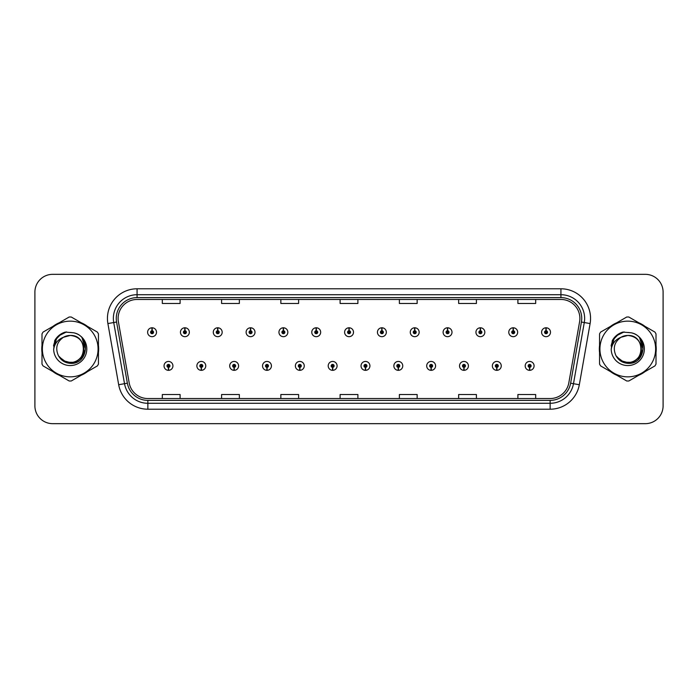 <?xml version="1.0" encoding="UTF-8"?>
<svg xmlns="http://www.w3.org/2000/svg" width="698" height="698" viewBox="0 0 698 698"><rect width="100%" height="100%" fill="white"/><g stroke="black" fill="none" stroke-linecap="round" stroke-linejoin="round"><path stroke-width="1.05" d="M201.251 367.366L201.12 370.333A4.441 4.441 0 0 0 201.504 370.333L201.382 367.366A1.483 1.483 0 0 0 202.795 365.892A1.483 1.483 0 0 0 201.312 364.408A1.483 1.483 0 0 0 199.829 365.892A1.483 1.483 0 0 0 201.251 367.366L201.286 366.485A0.593 0.593 0 0 1 200.719 365.892A0.593 0.593 0 0 1 201.312 365.298A0.593 0.593 0 0 1 201.905 365.892A0.593 0.593 0 0 1 201.338 366.485L201.382 367.366M234.083 367.366L233.952 370.333A4.441 4.441 0 0 0 234.336 370.333L234.214 367.366A1.483 1.483 0 0 0 235.627 365.892A1.483 1.483 0 0 0 234.144 364.408A1.483 1.483 0 0 0 232.661 365.892A1.483 1.483 0 0 0 234.083 367.366L234.118 366.485A0.593 0.593 0 0 1 233.551 365.892A0.593 0.593 0 0 1 234.144 365.298A0.593 0.593 0 0 1 234.737 365.892A0.593 0.593 0 0 1 234.17 366.485L234.214 367.366M266.915 367.366L266.784 370.333A4.441 4.441 0 0 0 267.168 370.333L267.046 367.366A1.483 1.483 0 0 0 268.46 365.892A1.483 1.483 0 0 0 266.976 364.408A1.483 1.483 0 0 0 265.493 365.892A1.483 1.483 0 0 0 266.915 367.366L266.95 366.485A0.593 0.593 0 0 1 266.383 365.892A0.593 0.593 0 0 1 266.976 365.298A0.593 0.593 0 0 1 267.57 365.892A0.593 0.593 0 0 1 267.002 366.485L267.046 367.366M299.747 367.366L299.616 370.333A4.441 4.441 0 0 0 300 370.333L299.878 367.366A1.483 1.483 0 0 0 301.292 365.892A1.483 1.483 0 0 0 299.808 364.408A1.483 1.483 0 0 0 298.325 365.892A1.483 1.483 0 0 0 299.747 367.366L299.782 366.485A0.593 0.593 0 0 1 299.215 365.892A0.593 0.593 0 0 1 299.808 365.298A0.593 0.593 0 0 1 300.402 365.892A0.593 0.593 0 0 1 299.835 366.485L299.878 367.366M332.58 367.366L332.449 370.333A4.441 4.441 0 0 0 332.841 370.333L332.71 367.366A1.483 1.483 0 0 0 334.124 365.892A1.483 1.483 0 0 0 332.641 364.408A1.483 1.483 0 0 0 331.157 365.892A1.483 1.483 0 0 0 332.58 367.366L332.614 366.485A0.593 0.593 0 0 1 332.047 365.892A0.593 0.593 0 0 1 332.641 365.298A0.593 0.593 0 0 1 333.234 365.892A0.593 0.593 0 0 1 332.667 366.485L332.71 367.366M365.412 367.366L365.281 370.333A4.441 4.441 0 0 0 365.673 370.333L365.543 367.366A1.483 1.483 0 0 0 366.956 365.892A1.483 1.483 0 0 0 365.473 364.408A1.483 1.483 0 0 0 363.99 365.892A1.483 1.483 0 0 0 365.412 367.366L365.447 366.485A0.593 0.593 0 0 1 364.88 365.892A0.593 0.593 0 0 1 365.473 365.298A0.593 0.593 0 0 1 366.066 365.892A0.593 0.593 0 0 1 365.499 366.485L365.543 367.366M398.244 367.366L398.113 370.333A4.441 4.441 0 0 0 398.506 370.333L398.375 367.366A1.483 1.483 0 0 0 399.788 365.892A1.483 1.483 0 0 0 398.305 364.408A1.483 1.483 0 0 0 396.83 365.892A1.483 1.483 0 0 0 398.244 367.366L398.279 366.485A0.593 0.593 0 0 1 397.712 365.892A0.593 0.593 0 0 1 398.305 365.298A0.593 0.593 0 0 1 398.898 365.892A0.593 0.593 0 0 1 398.331 366.485L398.375 367.366M431.076 367.366L430.945 370.333A4.441 4.441 0 0 0 431.338 370.333L431.207 367.366A1.483 1.483 0 0 0 432.62 365.892A1.483 1.483 0 0 0 431.137 364.408A1.483 1.483 0 0 0 429.663 365.892A1.483 1.483 0 0 0 431.076 367.366L431.111 366.485A0.593 0.593 0 0 1 430.544 365.892A0.593 0.593 0 0 1 431.137 365.298A0.593 0.593 0 0 1 431.73 365.892A0.593 0.593 0 0 1 431.163 366.485L431.207 367.366M463.908 367.366L463.777 370.333A4.441 4.441 0 0 0 464.17 370.333L464.039 367.366A1.483 1.483 0 0 0 465.453 365.892A1.483 1.483 0 0 0 463.969 364.408A1.483 1.483 0 0 0 462.495 365.892A1.483 1.483 0 0 0 463.908 367.366L463.943 366.485A0.593 0.593 0 0 1 463.376 365.892A0.593 0.593 0 0 1 463.969 365.298A0.593 0.593 0 0 1 464.563 365.892A0.593 0.593 0 0 1 463.995 366.485L464.039 367.366M496.74 367.366L496.61 370.333A4.441 4.441 0 0 0 497.002 370.333L496.871 367.366A1.483 1.483 0 0 0 498.285 365.892A1.483 1.483 0 0 0 496.802 364.408A1.483 1.483 0 0 0 495.327 365.892A1.483 1.483 0 0 0 496.74 367.366L496.775 366.485A0.593 0.593 0 0 1 496.208 365.892A0.593 0.593 0 0 1 496.802 365.298A0.593 0.593 0 0 1 497.395 365.892A0.593 0.593 0 0 1 496.828 366.485L496.871 367.366M529.573 367.366L529.442 370.333A4.441 4.441 0 0 0 529.834 370.333L529.703 367.366A1.483 1.483 0 0 0 531.117 365.892A1.483 1.483 0 0 0 529.634 364.408A1.483 1.483 0 0 0 528.159 365.892A1.483 1.483 0 0 0 529.573 367.366L529.608 366.485A0.593 0.593 0 0 1 529.04 365.892A0.593 0.593 0 0 1 529.634 365.298A0.593 0.593 0 0 1 530.227 365.892A0.593 0.593 0 0 1 529.66 366.485L529.703 367.366M168.419 367.366L168.288 370.333A4.441 4.441 0 0 0 168.672 370.333L168.55 367.366A1.483 1.483 0 0 0 169.963 365.892A1.483 1.483 0 0 0 168.48 364.408A1.483 1.483 0 0 0 166.997 365.892A1.483 1.483 0 0 0 168.419 367.366L168.454 366.485A0.593 0.593 0 0 1 167.886 365.892A0.593 0.593 0 0 1 168.48 365.298A0.593 0.593 0 0 1 169.073 365.892A0.593 0.593 0 0 1 168.506 366.485L168.55 367.366M184.961 330.747L185.092 327.79A4.441 4.441 0 0 0 184.7 327.79L184.83 330.747A1.483 1.483 0 0 0 183.417 332.231A1.483 1.483 0 0 0 184.9 333.714A1.483 1.483 0 0 0 186.383 332.231A1.483 1.483 0 0 0 184.961 330.747L184.926 331.637A0.593 0.593 0 0 1 185.494 332.231A0.593 0.593 0 0 1 184.9 332.824A0.593 0.593 0 0 1 184.307 332.231A0.593 0.593 0 0 1 184.874 331.637L184.83 330.747M217.793 330.747L217.924 327.79A4.441 4.441 0 0 0 217.532 327.79L217.663 330.747A1.483 1.483 0 0 0 216.249 332.231A1.483 1.483 0 0 0 217.732 333.714A1.483 1.483 0 0 0 219.216 332.231A1.483 1.483 0 0 0 217.793 330.747L217.759 331.637A0.593 0.593 0 0 1 218.326 332.231A0.593 0.593 0 0 1 217.732 332.824A0.593 0.593 0 0 1 217.139 332.231A0.593 0.593 0 0 1 217.706 331.637L217.663 330.747M250.626 330.747L250.756 327.79A4.441 4.441 0 0 0 250.373 327.79L250.495 330.747A1.483 1.483 0 0 0 249.081 332.231A1.483 1.483 0 0 0 250.565 333.714A1.483 1.483 0 0 0 252.048 332.231A1.483 1.483 0 0 0 250.626 330.747L250.591 331.637A0.593 0.593 0 0 1 251.158 332.231A0.593 0.593 0 0 1 250.565 332.824A0.593 0.593 0 0 1 249.971 332.231A0.593 0.593 0 0 1 250.538 331.637L250.495 330.747M283.458 330.747L283.589 327.79A4.441 4.441 0 0 0 283.205 327.79L283.327 330.747A1.483 1.483 0 0 0 281.913 332.231A1.483 1.483 0 0 0 283.397 333.714A1.483 1.483 0 0 0 284.88 332.231A1.483 1.483 0 0 0 283.458 330.747L283.423 331.637A0.593 0.593 0 0 1 283.99 332.231A0.593 0.593 0 0 1 283.397 332.824A0.593 0.593 0 0 1 282.803 332.231A0.593 0.593 0 0 1 283.371 331.637L283.327 330.747M316.29 330.747L316.421 327.79A4.441 4.441 0 0 0 316.037 327.79L316.159 330.747A1.483 1.483 0 0 0 314.746 332.231A1.483 1.483 0 0 0 316.229 333.714A1.483 1.483 0 0 0 317.712 332.231A1.483 1.483 0 0 0 316.29 330.747L316.255 331.637A0.593 0.593 0 0 1 316.822 332.231A0.593 0.593 0 0 1 316.229 332.824A0.593 0.593 0 0 1 315.636 332.231A0.593 0.593 0 0 1 316.203 331.637L316.159 330.747M349.122 330.747L349.253 327.79A4.441 4.441 0 0 0 348.869 327.79L348.991 330.747A1.483 1.483 0 0 0 347.578 332.231A1.483 1.483 0 0 0 349.061 333.714A1.483 1.483 0 0 0 350.544 332.231A1.483 1.483 0 0 0 349.122 330.747L349.087 331.637A0.593 0.593 0 0 1 349.654 332.231A0.593 0.593 0 0 1 349.061 332.824A0.593 0.593 0 0 1 348.468 332.231A0.593 0.593 0 0 1 349.035 331.637L348.991 330.747M381.954 330.747L382.085 327.79A4.441 4.441 0 0 0 381.701 327.79L381.823 330.747A1.483 1.483 0 0 0 380.41 332.231A1.483 1.483 0 0 0 381.893 333.714A1.483 1.483 0 0 0 383.377 332.231A1.483 1.483 0 0 0 381.954 330.747L381.919 331.637A0.593 0.593 0 0 1 382.487 332.231A0.593 0.593 0 0 1 381.893 332.824A0.593 0.593 0 0 1 381.3 332.231A0.593 0.593 0 0 1 381.867 331.637L381.823 330.747M414.786 330.747L414.917 327.79A4.441 4.441 0 0 0 414.533 327.79L414.656 330.747A1.483 1.483 0 0 0 413.242 332.231A1.483 1.483 0 0 0 414.725 333.714A1.483 1.483 0 0 0 416.209 332.231A1.483 1.483 0 0 0 414.786 330.747L414.752 331.637A0.593 0.593 0 0 1 415.319 332.231A0.593 0.593 0 0 1 414.725 332.824A0.593 0.593 0 0 1 414.132 332.231A0.593 0.593 0 0 1 414.699 331.637L414.656 330.747M447.619 330.747L447.75 327.79A4.441 4.441 0 0 0 447.366 327.79L447.488 330.747A1.483 1.483 0 0 0 446.074 332.231A1.483 1.483 0 0 0 447.558 333.714A1.483 1.483 0 0 0 449.041 332.231A1.483 1.483 0 0 0 447.619 330.747L447.584 331.637A0.593 0.593 0 0 1 448.151 332.231A0.593 0.593 0 0 1 447.558 332.824A0.593 0.593 0 0 1 446.964 332.231A0.593 0.593 0 0 1 447.531 331.637L447.488 330.747M480.451 330.747L480.582 327.79A4.441 4.441 0 0 0 480.198 327.79L480.32 330.747A1.483 1.483 0 0 0 478.907 332.231A1.483 1.483 0 0 0 480.39 333.714A1.483 1.483 0 0 0 481.873 332.231A1.483 1.483 0 0 0 480.451 330.747L480.416 331.637A0.593 0.593 0 0 1 480.983 332.231A0.593 0.593 0 0 1 480.39 332.824A0.593 0.593 0 0 1 479.796 332.231A0.593 0.593 0 0 1 480.364 331.637L480.32 330.747M513.283 330.747L513.414 327.79A4.441 4.441 0 0 0 513.03 327.79L513.152 330.747A1.483 1.483 0 0 0 511.739 332.231A1.483 1.483 0 0 0 513.222 333.714A1.483 1.483 0 0 0 514.705 332.231A1.483 1.483 0 0 0 513.283 330.747L513.248 331.637A0.593 0.593 0 0 1 513.815 332.231A0.593 0.593 0 0 1 513.222 332.824A0.593 0.593 0 0 1 512.629 332.231A0.593 0.593 0 0 1 513.196 331.637L513.152 330.747M546.115 330.747L546.246 327.79A4.441 4.441 0 0 0 545.862 327.79L545.984 330.747A1.483 1.483 0 0 0 544.571 332.231A1.483 1.483 0 0 0 546.054 333.714A1.483 1.483 0 0 0 547.537 332.231A1.483 1.483 0 0 0 546.115 330.747L546.08 331.637A0.593 0.593 0 0 1 546.647 332.231A0.593 0.593 0 0 1 546.054 332.824A0.593 0.593 0 0 1 545.461 332.231A0.593 0.593 0 0 1 546.028 331.637L545.984 330.747M152.129 330.747L152.26 327.79A4.441 4.441 0 0 0 151.867 327.79L151.998 330.747A1.483 1.483 0 0 0 150.585 332.231A1.483 1.483 0 0 0 152.068 333.714A1.483 1.483 0 0 0 153.543 332.231A1.483 1.483 0 0 0 152.129 330.747L152.094 331.637A0.593 0.593 0 0 1 152.661 332.231A0.593 0.593 0 0 1 152.068 332.824A0.593 0.593 0 0 1 151.475 332.231A0.593 0.593 0 0 1 152.042 331.637L151.998 330.747M41.775 349A28.444 28.444 0 0 0 41.993 352.551A28.444 28.444 0 0 1 41.993 345.449A28.444 28.444 0 0 0 41.775 349M53.039 371.668A28.444 28.444 0 0 0 59.182 375.219A28.444 28.444 0 0 1 53.039 371.668M81.256 375.219A28.444 28.444 0 0 0 87.407 371.668A28.444 28.444 0 0 1 81.256 375.219M98.444 352.551A28.444 28.444 0 0 0 98.444 345.449A28.444 28.444 0 0 1 98.444 352.551M599.329 349A28.444 28.444 0 0 0 599.556 352.551A28.444 28.444 0 0 1 599.556 345.449A28.444 28.444 0 0 0 599.329 349M610.593 371.668A28.444 28.444 0 0 0 616.744 375.219A28.444 28.444 0 0 1 610.593 371.668M638.818 375.219A28.444 28.444 0 0 0 644.961 371.668A28.444 28.444 0 0 1 638.818 375.219M656.007 352.551A28.444 28.444 0 0 0 656.007 345.449A28.444 28.444 0 0 1 656.007 352.551M118.11 318.419A18.968 18.968 0 0 1 137.07 299.459L560.93 299.459A18.968 18.968 0 0 1 579.602 321.717L568.818 382.87A18.968 18.968 0 0 1 550.146 398.541L147.854 398.541A18.968 18.968 0 0 1 129.182 382.87L118.398 321.717A18.968 18.968 0 0 1 118.11 318.419M116.269 318.419A20.8 20.8 0 0 0 116.583 322.031L127.368 383.193A20.8 20.8 0 0 0 147.854 400.382L550.146 400.382A20.8 20.8 0 0 0 570.632 383.193L581.417 322.031A20.8 20.8 0 0 0 560.93 297.618L137.07 297.618A20.8 20.8 0 0 0 116.269 318.419M107.893 323.567A29.63 29.63 0 0 1 137.07 288.789L560.93 288.789A29.63 29.63 0 0 1 590.107 323.567L579.323 384.729A29.63 29.63 0 0 1 550.146 409.211L147.854 409.211A29.63 29.63 0 0 1 118.677 384.729L107.893 323.567L113.722 322.537A23.706 23.706 0 0 1 137.07 294.713L560.93 294.713A23.706 23.706 0 0 1 584.278 322.537L573.486 383.699A23.706 23.706 0 0 1 550.146 403.287L147.854 403.287A23.706 23.706 0 0 1 124.514 383.699L113.722 322.537A23.706 23.706 0 0 1 113.364 318.419M87.407 326.332A28.444 28.444 0 0 0 81.256 322.781A28.444 28.444 0 0 1 87.407 326.332M59.182 322.781A28.444 28.444 0 0 0 53.039 326.332A28.444 28.444 0 0 1 59.182 322.781M644.961 326.332A28.444 28.444 0 0 0 638.818 322.781A28.444 28.444 0 0 1 644.961 326.332M616.744 322.781A28.444 28.444 0 0 0 610.593 326.332A28.444 28.444 0 0 1 616.744 322.781M663.1 292.104A17.782 17.782 0 0 0 645.318 274.331L52.682 274.331A17.782 17.782 0 0 0 34.9 292.104L34.9 405.896A17.782 17.782 0 0 0 52.682 423.669L645.318 423.669A17.782 17.782 0 0 0 663.1 405.896L663.1 292.104L663.1 405.896M570.632 383.193L573.486 383.699L584.278 322.537L590.107 323.567M340.109 299.459L340.109 303.473L357.891 303.473L357.891 299.459M280.849 299.459L280.849 303.473L298.622 303.473L298.622 299.459M221.58 299.459L221.58 303.473L239.362 303.473L239.362 299.459M162.32 299.459L162.32 303.473L180.101 303.473L180.101 299.459M399.378 299.459L399.378 303.473L417.151 303.473L417.151 299.459M458.638 299.459L458.638 303.473L476.42 303.473L476.42 299.459M517.899 299.459L517.899 303.473L535.68 303.473L535.68 299.459M357.891 398.541L357.891 394.527L340.109 394.527L340.109 398.541M298.622 398.541L298.622 394.527L280.849 394.527L280.849 398.541M239.362 398.541L239.362 394.527L221.58 394.527L221.58 398.541M180.101 398.541L180.101 394.527L162.32 394.527L162.32 398.541M417.151 398.541L417.151 394.527L399.378 394.527L399.378 398.541M476.42 398.541L476.42 394.527L458.638 394.527L458.638 398.541M535.68 398.541L535.68 394.527L517.899 394.527L517.899 398.541M34.9 292.104L34.9 405.896M645.318 274.331L52.682 274.331M52.682 423.669L645.318 423.669M156.509 332.231A4.441 4.441 0 0 0 152.26 327.79A4.441 4.441 0 0 1 156.509 332.231A4.441 4.441 0 0 1 152.068 336.672A4.441 4.441 0 0 1 147.618 332.231A4.441 4.441 0 0 1 151.867 327.79M164.039 365.892A4.441 4.441 0 0 0 168.288 370.333A4.441 4.441 0 0 1 164.039 365.892A4.441 4.441 0 0 1 168.48 361.442A4.441 4.441 0 0 1 172.929 365.892A4.441 4.441 0 0 1 168.672 370.333M189.341 332.231A4.441 4.441 0 0 0 185.092 327.79A4.441 4.441 0 0 1 189.341 332.231A4.441 4.441 0 0 1 184.9 336.672A4.441 4.441 0 0 1 180.45 332.231A4.441 4.441 0 0 1 184.7 327.79M222.173 332.231A4.441 4.441 0 0 0 217.924 327.79A4.441 4.441 0 0 1 222.173 332.231A4.441 4.441 0 0 1 217.732 336.672A4.441 4.441 0 0 1 213.283 332.231A4.441 4.441 0 0 1 217.532 327.79M255.006 332.231A4.441 4.441 0 0 0 250.756 327.79A4.441 4.441 0 0 1 255.006 332.231A4.441 4.441 0 0 1 250.565 336.672A4.441 4.441 0 0 1 246.115 332.231A4.441 4.441 0 0 1 250.373 327.79M287.838 332.231A4.441 4.441 0 0 0 283.589 327.79A4.441 4.441 0 0 1 287.838 332.231A4.441 4.441 0 0 1 283.397 336.672A4.441 4.441 0 0 1 278.947 332.231A4.441 4.441 0 0 1 283.205 327.79L283.301 330.154M196.871 365.892A4.441 4.441 0 0 0 201.12 370.333A4.441 4.441 0 0 1 196.871 365.892A4.441 4.441 0 0 1 201.312 361.442A4.441 4.441 0 0 1 205.762 365.892A4.441 4.441 0 0 1 201.504 370.333M229.703 365.892A4.441 4.441 0 0 0 233.952 370.333A4.441 4.441 0 0 1 229.703 365.892A4.441 4.441 0 0 1 234.144 361.442A4.441 4.441 0 0 1 238.594 365.892A4.441 4.441 0 0 1 234.336 370.333M262.535 365.892A4.441 4.441 0 0 0 266.784 370.333A4.441 4.441 0 0 1 262.535 365.892A4.441 4.441 0 0 1 266.976 361.442A4.441 4.441 0 0 1 271.426 365.892A4.441 4.441 0 0 1 267.168 370.333L267.072 367.959M83.76 348.511A13.55 13.55 0 0 0 63.439 337.274C56.8 341.994 55.116 348.093 58.37 355.561L58.553 355.884A13.55 13.55 0 0 0 70.219 362.55C87.695 363.396 87.695 334.604 70.219 335.45L63.439 337.274L70.219 335.45C87.695 334.604 87.695 363.396 70.219 362.55A13.55 13.55 0 0 0 83.769 349C82.966 340.772 78.446 336.253 70.219 335.45C87.695 334.604 87.695 363.396 70.219 362.55C87.695 363.396 87.695 334.604 70.219 335.45C87.695 334.604 87.695 363.396 70.219 362.55C87.695 363.396 87.695 334.604 70.219 335.45C87.695 334.604 87.695 363.396 70.219 362.55L63.448 360.735L58.553 355.884L63.448 360.735L70.219 362.55L63.448 360.735L58.553 355.884L63.448 360.735L70.219 362.55L63.448 360.735L58.553 355.884L63.448 360.735L70.219 362.55L63.448 360.735L58.553 355.884C61.145 360.456 65.036 362.943 70.219 363.335C88.341 364.853 91.168 335.982 73.7 332.806L65.298 332.082C60.613 333.522 57.088 336.375 54.706 340.641L53.667 349.358A16.56 16.56 0 0 0 70.219 365.56A16.56 16.56 0 0 0 73.7 332.806M70.219 376.85A27.85 27.85 0 0 0 98.078 349A27.85 27.85 0 0 0 70.219 321.15A27.85 27.85 0 0 0 42.369 349A27.85 27.85 0 0 0 70.219 376.85M70.219 381.003A32.003 32.003 0 0 0 71.266 380.986L97.397 365.9A32.003 32.003 0 0 0 98.444 364.086L98.444 333.914A32.003 32.003 0 0 0 97.397 332.1L71.266 317.014A32.003 32.003 0 0 0 69.172 317.014L43.049 332.1A32.003 32.003 0 0 0 41.993 333.914L41.993 364.086A32.003 32.003 0 0 0 43.049 365.9L69.172 380.986A32.003 32.003 0 0 0 70.219 381.003M70.219 332.44L73.709 332.815M53.667 349.358C54.627 343.521 57.882 339.49 63.439 337.274M65.193 332.108L61.407 333.74L54.706 340.641L61.407 333.74L65.193 332.108L61.407 333.74L54.723 340.607L61.407 333.74L65.193 332.108L61.407 333.74L54.723 340.607L61.407 333.74L65.193 332.108L61.407 333.74L54.706 340.641L61.407 333.74L65.298 332.082L59.208 335.249M641.314 348.511A13.55 13.55 0 0 0 621.002 337.274C614.362 341.994 612.67 348.093 615.924 355.561L616.107 355.884A13.55 13.55 0 0 0 627.781 362.55C645.257 363.396 645.257 334.604 627.781 335.45L621.002 337.274L627.781 335.45C645.257 334.604 645.257 363.396 627.781 362.55A13.55 13.55 0 0 0 641.322 349C640.52 340.772 636.009 336.253 627.781 335.45C645.257 334.604 645.257 363.396 627.781 362.55C645.257 363.396 645.257 334.604 627.781 335.45C645.257 334.604 645.257 363.396 627.781 362.55C645.257 363.396 645.257 334.604 627.781 335.45C645.257 334.604 645.257 363.396 627.781 362.55L621.002 360.735L616.107 355.884L621.002 360.735L627.781 362.55L621.002 360.735L616.107 355.884L621.002 360.735L627.781 362.55L621.002 360.735L616.107 355.884L621.002 360.735L627.781 362.55L621.002 360.735L616.107 355.884C618.698 360.456 622.59 362.943 627.781 363.335C645.894 364.853 648.721 335.982 631.254 332.806L622.852 332.082C618.175 333.522 614.641 336.375 612.268 340.641L611.221 349.358A16.56 16.56 0 0 0 627.781 365.56A16.56 16.56 0 0 0 631.254 332.806L627.781 332.44M627.781 376.85A27.85 27.85 0 0 0 655.631 349A27.85 27.85 0 0 0 627.781 321.15A27.85 27.85 0 0 0 599.922 349A27.85 27.85 0 0 0 627.781 376.85M627.781 381.003A32.003 32.003 0 0 0 628.828 380.986L654.951 365.9A32.003 32.003 0 0 0 656.007 364.086L656.007 333.914A32.003 32.003 0 0 0 654.951 332.1L628.828 317.014A32.003 32.003 0 0 0 626.734 317.014L600.603 332.1A32.003 32.003 0 0 0 599.556 333.914L599.556 364.086A32.003 32.003 0 0 0 600.603 365.9L626.734 380.986A32.003 32.003 0 0 0 627.781 381.003M611.221 349.358C612.181 343.521 615.444 339.49 621.002 337.274M622.756 332.108L618.969 333.74L612.268 340.641L618.969 333.74L622.756 332.108L618.969 333.74L612.286 340.607L618.969 333.74L622.756 332.108L618.969 333.74L612.286 340.607L618.969 333.74L622.756 332.108L618.969 333.74L612.268 340.641L618.969 333.74L622.852 332.082L616.762 335.249M66.546 331.916L58.737 335.834L56.32 339.298L54.81 345.266M59.243 356.94L66.266 362.218L75.061 362.323L82.294 357.254L85.409 349L82.163 338.198M58.772 335.808L59.688 335.066M624.108 331.916L616.29 335.834L613.874 339.298L612.373 345.266M616.805 356.94L623.82 362.218L632.624 362.323L639.848 357.254L642.963 349L639.717 338.198M616.325 335.808L617.241 335.066M320.67 332.231A4.441 4.441 0 0 0 316.421 327.79A4.441 4.441 0 0 1 320.67 332.231A4.441 4.441 0 0 1 316.229 336.672A4.441 4.441 0 0 1 311.779 332.231A4.441 4.441 0 0 1 316.037 327.79L316.133 330.154M353.502 332.231A4.441 4.441 0 0 0 349.253 327.79A4.441 4.441 0 0 1 353.502 332.231A4.441 4.441 0 0 1 349.061 336.672A4.441 4.441 0 0 1 344.611 332.231A4.441 4.441 0 0 1 348.869 327.79L348.965 330.154M386.334 332.231A4.441 4.441 0 0 0 382.085 327.79A4.441 4.441 0 0 1 386.334 332.231A4.441 4.441 0 0 1 381.893 336.672A4.441 4.441 0 0 1 377.444 332.231A4.441 4.441 0 0 1 381.701 327.79L381.797 330.154M295.367 365.892A4.441 4.441 0 0 0 299.616 370.333A4.441 4.441 0 0 1 295.367 365.892A4.441 4.441 0 0 1 299.808 361.442A4.441 4.441 0 0 1 304.258 365.892A4.441 4.441 0 0 1 300 370.333L299.904 367.959M328.2 365.892A4.441 4.441 0 0 0 332.449 370.333A4.441 4.441 0 0 1 328.2 365.892A4.441 4.441 0 0 1 332.641 361.442A4.441 4.441 0 0 1 337.09 365.892A4.441 4.441 0 0 1 332.841 370.333L332.737 367.959M361.032 365.892A4.441 4.441 0 0 0 365.281 370.333A4.441 4.441 0 0 1 361.032 365.892A4.441 4.441 0 0 1 365.473 361.442A4.441 4.441 0 0 1 369.923 365.892A4.441 4.441 0 0 1 365.673 370.333L365.569 367.959M419.166 332.231A4.441 4.441 0 0 0 414.917 327.79A4.441 4.441 0 0 1 419.166 332.231A4.441 4.441 0 0 1 414.725 336.672A4.441 4.441 0 0 1 410.276 332.231A4.441 4.441 0 0 1 414.533 327.79L414.629 330.154M451.999 332.231A4.441 4.441 0 0 0 447.75 327.79A4.441 4.441 0 0 1 451.999 332.231A4.441 4.441 0 0 1 447.558 336.672A4.441 4.441 0 0 1 443.108 332.231A4.441 4.441 0 0 1 447.366 327.79L447.462 330.154M484.831 332.231A4.441 4.441 0 0 0 480.582 327.79A4.441 4.441 0 0 1 484.831 332.231A4.441 4.441 0 0 1 480.39 336.672A4.441 4.441 0 0 1 475.94 332.231A4.441 4.441 0 0 1 480.198 327.79M517.663 332.231A4.441 4.441 0 0 0 513.414 327.79A4.441 4.441 0 0 1 517.663 332.231A4.441 4.441 0 0 1 513.222 336.672A4.441 4.441 0 0 1 508.772 332.231A4.441 4.441 0 0 1 513.03 327.79M550.495 332.231A4.441 4.441 0 0 0 546.246 327.79A4.441 4.441 0 0 1 550.495 332.231A4.441 4.441 0 0 1 546.054 336.672A4.441 4.441 0 0 1 541.604 332.231A4.441 4.441 0 0 1 545.862 327.79M393.864 365.892A4.441 4.441 0 0 0 398.113 370.333A4.441 4.441 0 0 1 393.864 365.892A4.441 4.441 0 0 1 398.305 361.442A4.441 4.441 0 0 1 402.755 365.892A4.441 4.441 0 0 1 398.506 370.333L398.401 367.959M426.696 365.892A4.441 4.441 0 0 0 430.945 370.333A4.441 4.441 0 0 1 426.696 365.892A4.441 4.441 0 0 1 431.137 361.442A4.441 4.441 0 0 1 435.587 365.892A4.441 4.441 0 0 1 431.338 370.333L431.233 367.959M459.528 365.892A4.441 4.441 0 0 0 463.777 370.333A4.441 4.441 0 0 1 459.528 365.892A4.441 4.441 0 0 1 463.969 361.442A4.441 4.441 0 0 1 468.419 365.892A4.441 4.441 0 0 1 464.17 370.333M492.36 365.892A4.441 4.441 0 0 0 496.61 370.333A4.441 4.441 0 0 1 492.36 365.892A4.441 4.441 0 0 1 496.802 361.442A4.441 4.441 0 0 1 501.251 365.892A4.441 4.441 0 0 1 497.002 370.333M525.193 365.892A4.441 4.441 0 0 0 529.442 370.333A4.441 4.441 0 0 1 525.193 365.892A4.441 4.441 0 0 1 529.634 361.442A4.441 4.441 0 0 1 534.083 365.892A4.441 4.441 0 0 1 529.834 370.333M560.93 288.789L560.93 297.618M113.722 322.537L116.583 322.031M147.854 409.211L147.854 400.382M550.146 400.382L550.146 409.211M118.677 384.729L127.368 383.193M581.417 322.031L584.278 322.537M137.07 288.789L137.07 297.618M573.486 383.699L579.323 384.729M56.32 339.298A16.953 16.953 0 0 0 53.537 345.972M613.874 339.298A16.953 16.953 0 0 0 611.099 345.972"/></g></svg>
